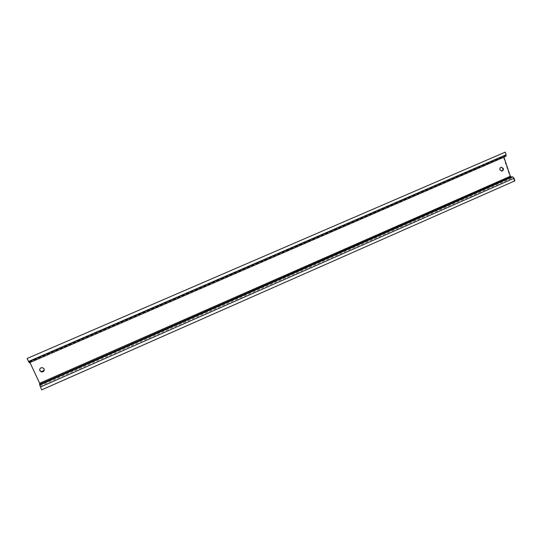 <?xml version="1.0" encoding="UTF-8"?>
<svg xmlns="http://www.w3.org/2000/svg" width="542" height="542" viewBox="0 0 542 542"><rect width="100%" height="100%" fill="white"/><g stroke="black" fill="none" stroke-linecap="round" stroke-linejoin="round"><path stroke-width="0.41" stroke-dasharray="2.71 2.03" d="M27.168 358.452L28.889 361.893L29.187 361.06L30.034 362.341L39.695 383.031L40.338 385.023L40.128 385.911L41.687 389.867M41.741 389.637L514.9 180.845M40.338 385.023L511.208 177.701L512.983 177.62L514.439 180.859M511.208 177.701L509.9 176.285L503.484 157.241L503.687 155.71L505.591 155.5L504.798 152.18M505.591 155.5L28.889 361.893L505.544 155.513M29.959 362.517L29.593 361.975L29.322 362.774L505.822 156.333L504.019 156.516L503.924 157.18M44.248 370.118L44.139 368.668L42.479 367.442C41.056 367.341 40.135 367.937 39.722 369.238M500.862 167.254L501.309 167.221L500.862 167.254C499.704 167.702 499.263 168.582 499.541 169.903L501.492 171.116M40.42 386.805L513.565 178.25M40.128 385.911L512.983 177.62M39.695 383.031L509.9 176.285M30.034 362.341L503.484 157.241M29.166 361.094L503.789 155.69M28.509 361.318L505.686 154.816M29.58 361.988L504.067 156.509M29.187 361.06L503.687 155.71M29.593 361.975L504.019 156.516"/><path stroke-width="0.81" d="M29.966 362.537L39.641 383.255L39.715 385.03L41.687 389.867L514.9 180.845L514.026 178.23L512.705 176.8L510.93 176.888L510.354 176.258L503.924 157.18L29.959 362.517M27.168 358.452L505.246 152.133L27.168 358.452M29.322 362.774L27.1 358.648M28.441 361.521L506.133 154.768L505.246 152.133M506.133 154.768L505.822 156.333M44.092 368.878C44.491 370.877 43.604 371.907 41.436 371.968L39.817 370.742C39.41 368.77 40.284 367.733 42.425 367.645L44.092 368.878M499.988 169.876C499.704 168.555 500.144 167.668 501.309 167.221L503.294 168.433C503.572 169.754 503.132 170.642 501.967 171.082L499.988 169.876M39.722 369.238L39.871 370.532L41.49 371.758L44.248 370.118M501.492 171.116L501.519 171.116C502.685 170.669 503.132 169.788 502.847 168.46L501.33 167.214M39.925 384.142L510.93 176.888M39.641 383.255L510.354 176.258M39.715 385.03L512.705 176.8M40.365 387.035L514.026 178.23M29.295 362.808L505.93 156.306M501.519 171.116L501.967 171.082"/></g></svg>
